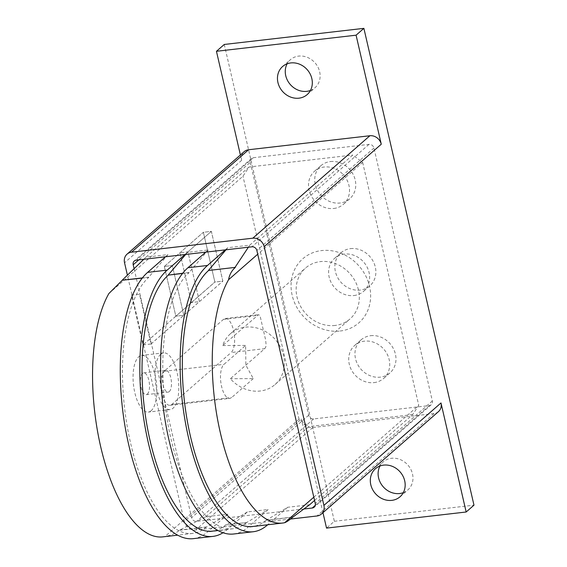 <?xml version="1.0" encoding="UTF-8"?>
<svg xmlns="http://www.w3.org/2000/svg" width="567" height="567" viewBox="0 0 567 567"><rect width="100%" height="100%" fill="white"/><g stroke="black" fill="none" stroke-linecap="round" stroke-linejoin="round"><path stroke-width="0.43" stroke-dasharray="2.83 2.13" d="M310.447 90.465A18.654 16.443 -131.2 0 0 314.976 87.765A18.654 16.443 -131.2 0 0 317.924 67.083A18.654 16.443 -131.2 0 0 298.625 56.105A18.654 16.443 -131.2 0 0 290.41 59.684A18.654 16.443 -131.2 0 0 287.129 63.816M403.3 492.652A18.654 16.443 -131.2 0 0 407.829 489.952A18.654 16.443 -131.2 0 0 410.77 469.278A18.654 16.443 -131.2 0 0 391.478 458.292A18.654 16.443 -131.2 0 0 383.257 461.871A18.654 16.443 -131.2 0 0 379.982 466.003M160.681 354.269A28.534 11.524 83.4 0 0 156.003 386.368A28.534 11.524 83.4 0 0 170.171 409.565A28.534 11.524 83.4 0 0 173.119 408.169A28.534 11.524 83.4 0 0 177.797 376.07A28.534 11.524 83.4 0 0 163.629 352.872A28.534 11.524 83.4 0 0 160.681 354.269M151.183 410.699A28.534 11.524 -96.6 0 1 148.228 412.096A28.534 11.524 -96.6 0 1 134.06 388.898A28.534 11.524 -96.6 0 1 138.738 356.799A28.534 11.524 -96.6 0 1 141.686 355.41A28.534 11.524 -96.6 0 1 155.854 378.607A28.534 11.524 -96.6 0 1 151.183 410.699M147.349 394.115A10.971 4.43 83.4 0 0 149.149 381.775A10.971 4.43 83.4 0 0 143.699 372.852A10.971 4.43 83.4 0 0 142.565 373.384A10.971 4.43 83.4 0 0 140.765 385.73A10.971 4.43 83.4 0 0 146.215 394.653A10.971 4.43 83.4 0 0 147.349 394.115M169.292 391.584A10.971 4.43 83.4 0 0 171.092 379.238A10.971 4.43 83.4 0 0 165.642 370.315A10.971 4.43 83.4 0 0 164.508 370.853A10.971 4.43 83.4 0 0 162.708 383.2A10.971 4.43 83.4 0 0 168.158 392.123A10.971 4.43 83.4 0 0 169.292 391.584M370.676 335.692A21.95 19.342 48.8 0 1 393.385 348.613A21.95 19.342 48.8 0 1 389.919 372.944A21.95 19.342 48.8 0 1 380.251 377.154A21.95 19.342 48.8 0 1 357.55 364.234A21.95 19.342 48.8 0 1 361.009 339.909A21.95 19.342 48.8 0 1 370.676 335.692M374.007 382.619A21.95 19.342 -131.2 0 0 383.675 378.409A21.95 19.342 -131.2 0 0 387.141 354.077A21.95 19.342 -131.2 0 0 364.432 341.157A21.95 19.342 -131.2 0 0 354.765 345.374A21.95 19.342 -131.2 0 0 351.306 369.698A21.95 19.342 -131.2 0 0 374.007 382.619M350.576 248.622A21.95 19.342 48.8 0 1 373.277 261.543A21.95 19.342 48.8 0 1 369.819 285.874A21.95 19.342 48.8 0 1 360.151 290.084A21.95 19.342 48.8 0 1 337.443 277.164A21.95 19.342 48.8 0 1 340.909 252.832A21.95 19.342 48.8 0 1 350.576 248.622M353.907 295.549A21.95 19.342 -131.2 0 0 363.567 291.339A21.95 19.342 -131.2 0 0 367.033 267.007A21.95 19.342 -131.2 0 0 344.332 254.087A21.95 19.342 -131.2 0 0 334.665 258.297A21.95 19.342 -131.2 0 0 331.199 282.628A21.95 19.342 -131.2 0 0 353.907 295.549M330.476 161.552A21.95 19.342 48.8 0 1 353.177 174.473A21.95 19.342 48.8 0 1 349.711 198.797A21.95 19.342 48.8 0 1 340.044 203.014A21.95 19.342 48.8 0 1 317.343 190.094A21.95 19.342 48.8 0 1 320.809 165.762A21.95 19.342 48.8 0 1 330.476 161.552M333.8 208.479A21.95 19.342 -131.2 0 0 343.467 204.262A21.95 19.342 -131.2 0 0 346.933 179.937A21.95 19.342 -131.2 0 0 324.232 167.017A21.95 19.342 -131.2 0 0 314.565 171.227A21.95 19.342 -131.2 0 0 311.099 195.551A21.95 19.342 -131.2 0 0 333.8 208.479M303.919 508.982L196.529 521.371A4.387 3.87 48.8 0 1 191.589 517.685L134.103 268.687M250.281 162.318L308.675 415.242A4.387 3.87 -131.2 0 0 313.622 418.928L429.311 405.582A4.387 3.87 -131.2 0 0 431.246 404.739A4.387 3.87 -131.2 0 0 432.345 400.975L373.951 148.051A4.387 3.87 -131.2 0 0 369.004 144.365L253.314 157.711A4.387 3.87 -131.2 0 0 251.379 158.554A4.387 3.87 -131.2 0 0 250.281 162.318L138.802 259.863M240.394 154.975L241.634 160.341A10.1 8.895 48.8 0 1 244.157 151.68M438.468 411.614A10.1 8.895 48.8 0 1 434.017 413.549L312.743 427.546A10.1 8.895 48.8 0 1 301.361 419.07L184.275 521.512L127.405 275.179M290.517 519.039L195.658 529.989A10.1 8.895 48.8 0 1 184.275 521.512M322.97 512.667L301.361 419.07M224.263 44.46L334.346 521.286L326.535 528.111M334.346 521.286L473.977 505.169M143.04 344.878L151.02 343.956L139.532 294.202L131.558 295.123L143.04 344.878L175.827 316.195L164.338 266.44L172.318 265.519L183.807 315.273L175.827 316.195L183.807 315.273L172.318 265.519L164.338 266.44L175.827 316.195L191.44 302.537L179.952 252.783L187.932 251.861L199.414 301.616L191.44 302.537L199.414 301.616L187.932 251.861L179.952 252.783L191.44 302.537L214.858 282.047L203.369 232.293L211.349 231.371L222.831 281.126L214.858 282.047M164.338 266.44L203.369 232.293L211.363 231.357L222.859 281.154L214.879 282.075L203.383 232.279L164.338 266.44M172.318 265.519L211.349 231.371L172.318 265.519M151.02 343.956L222.831 281.126M264.718 348.655L265.682 347.295L266.121 345.346L265.689 340.207L260.274 316.747L259.736 315.443L258.531 314.671L222.718 345.537A33.8 29.789 48.8 0 1 230.535 333.658A33.8 29.789 48.8 0 1 245.426 327.166A33.8 29.789 48.8 0 1 280.389 347.068A33.8 29.789 48.8 0 1 275.052 384.532A33.8 29.789 48.8 0 1 260.168 391.017A33.8 29.789 48.8 0 1 230.379 378.706L264.718 348.655L231.13 352.532A17.556 7.088 83.4 0 0 234.008 332.779A17.556 7.088 83.4 0 0 225.283 318.505A17.556 7.088 83.4 0 0 223.469 319.363L164.147 371.272A17.556 7.088 83.4 0 0 161.269 391.024A17.556 7.088 83.4 0 0 169.987 405.299A17.556 7.088 83.4 0 0 171.801 404.441L231.13 352.532M253.293 378.6L231.648 397.538A17.556 7.088 -96.6 0 1 229.833 398.395A17.556 7.088 -96.6 0 1 221.109 384.114A17.556 7.088 -96.6 0 1 223.986 364.361L245.631 345.431L245.858 365.169L253.293 378.6L230.379 378.706M335.104 325.458A33.8 29.789 48.8 0 1 300.141 305.556A33.8 29.789 48.8 0 1 305.471 268.092A33.8 29.789 48.8 0 1 320.362 261.607A33.8 29.789 48.8 0 1 355.325 281.501A33.8 29.789 48.8 0 1 349.988 318.966A33.8 29.789 48.8 0 1 335.104 325.458M222.718 345.537L245.631 345.431M340.136 331.015A42.582 37.528 -131.2 0 0 369.549 286.335A42.582 37.528 -131.2 0 0 321.567 250.579A42.582 37.528 -131.2 0 0 292.154 295.265A42.582 37.528 -131.2 0 0 340.136 331.015M309.639 504.743L287.703 507.274L266.299 520.244L292.735 517.189M287.703 507.274L267.709 524.766M292.983 516.969L266.299 520.244M266.256 520.059A132.132 53.348 -96.6 0 1 252.591 526.509M226.006 249.799L227.778 247.715L249.721 245.185L248.374 247.219M225.305 249.877L227.778 247.715M313.82 497.181L418.744 405.377L412.677 414.59L314.572 500.434M179.902 530.209L206.459 527.147L227.856 514.177L205.913 516.714L179.682 530.046C176.039 533.221 171.135 535.376 164.969 536.517A132.132 53.348 -96.6 0 1 162.828 536.871M233.647 534.001A137.398 55.481 83.4 0 0 247.857 527.289L268.148 509.527L247.403 511.923L227.112 529.684A137.398 55.481 -96.6 0 1 222.994 532.76M193.354 538.65A137.398 55.481 83.4 0 0 207.565 531.938L227.856 514.177M205.913 516.714L308.951 426.561L299.057 419.19L164.969 536.517M412.677 414.59L308.951 426.561M247.403 511.923L226.006 524.893L246.751 522.498L268.148 509.527M246.751 522.498L226.006 524.893M225.964 524.709A132.132 53.348 -96.6 0 1 212.299 531.159M185.714 254.448L187.486 252.365L208.231 249.976L205.757 252.138M185.012 254.526L187.486 252.365M208.231 249.976L189.038 272.521L182.716 273.251M246.709 522.313A132.132 53.348 -96.6 0 1 233.044 528.77A132.132 53.348 -96.6 0 1 167.435 421.345A132.132 53.348 -96.6 0 1 189.08 272.706L189.038 272.521M249.721 245.185L352.752 155.032L362.646 162.41L257.723 254.207M108.871 293.543L242.967 176.217L249.026 167.003L352.752 155.032M249.026 167.003L145.995 257.156L167.931 254.626L165.465 256.787M167.931 254.626L148.745 277.171L142.423 277.901M143.798 259.282L145.995 257.156M206.459 527.147L206.416 526.963A132.132 53.348 -96.6 0 1 192.745 533.419A132.132 53.348 -96.6 0 1 127.143 425.994A132.132 53.348 -96.6 0 1 148.788 277.355L148.745 277.171M142.26 278.106L148.788 277.355M143.054 344.92L151.028 343.999L139.532 294.202L131.558 295.123L143.054 344.92L214.879 282.075M151.028 343.999L222.859 281.154M206.416 526.963L179.682 530.046M362.646 162.41L418.744 405.377M299.057 419.19L242.967 176.217M182.553 273.457L189.08 272.706M308.675 415.242L191.589 517.685M253.314 157.711L136.229 260.161M369.004 144.365L251.918 246.808M373.951 148.051L256.865 250.494M432.345 400.975L315.259 503.418M429.311 405.582L315.252 505.374M313.622 418.928L196.529 521.371M241.634 160.341L124.549 262.783M434.017 413.549L316.932 515.991M312.743 427.546L195.658 529.989M223.469 319.363L257.064 315.486M164.147 371.272L223.986 364.361M171.801 404.441L231.648 397.538M267.404 525.035L247.857 527.289M227.112 529.684L207.565 531.938M282.6 66.509L290.41 59.684M375.453 468.703L383.257 461.871M170.171 409.565L148.228 412.096M143.699 372.852L165.642 370.315M389.919 372.944L383.675 378.409M369.819 285.874L363.567 291.339M349.711 198.797L343.467 204.262M320.809 165.762L314.565 171.227M340.909 252.832L334.665 258.297M361.009 339.909L354.765 345.374M146.215 394.653L168.158 392.123M163.629 352.872L141.686 355.41M251.379 158.554L134.294 261.004M431.246 404.739L314.161 507.182M400.026 496.784L407.829 489.952M307.172 94.59L314.976 87.765M225.283 318.505L258.531 314.671M169.987 405.299L229.833 398.395M230.535 333.658L305.471 268.092M275.052 384.532L349.988 318.966M192.745 533.419L177.634 535.163M233.044 528.77L217.926 530.514"/><path stroke-width="0.85" d="M298.958 98.176A18.654 16.443 48.8 0 1 279.659 87.19A18.654 16.443 48.8 0 1 282.6 66.509A18.654 16.443 48.8 0 1 290.821 62.93A18.654 16.443 48.8 0 1 310.114 73.916A18.654 16.443 48.8 0 1 307.172 94.59A18.654 16.443 48.8 0 1 298.958 98.176M287.129 63.816A18.654 16.443 -131.2 0 0 289.014 82.902A18.654 16.443 -131.2 0 0 306.761 91.344A18.654 16.443 -131.2 0 0 310.447 90.465M391.804 500.363A18.654 16.443 48.8 0 1 372.512 489.378A18.654 16.443 48.8 0 1 375.453 468.703A18.654 16.443 48.8 0 1 383.668 465.117A18.654 16.443 48.8 0 1 402.967 476.103A18.654 16.443 48.8 0 1 400.026 496.784A18.654 16.443 48.8 0 1 391.804 500.363M379.982 466.003A18.654 16.443 -131.2 0 0 381.867 485.09A18.654 16.443 -131.2 0 0 399.615 493.531A18.654 16.443 -131.2 0 0 403.3 492.652M134.103 268.687L133.195 264.768A4.387 3.87 48.8 0 1 134.294 261.004A4.387 3.87 48.8 0 1 136.229 260.161L251.918 246.808A4.387 3.87 48.8 0 1 256.865 250.494L315.259 503.418A4.387 3.87 48.8 0 1 314.161 507.182A4.387 3.87 48.8 0 1 312.226 508.025L303.919 508.982M127.405 275.179L124.549 262.783A10.1 8.895 48.8 0 1 127.072 254.129A10.1 8.895 48.8 0 1 131.523 252.187L252.797 238.19A10.1 8.895 48.8 0 1 264.179 246.673L323.906 505.395A10.1 8.895 48.8 0 1 321.383 514.056A10.1 8.895 48.8 0 1 316.932 515.991L290.517 519.039M127.072 254.129L244.157 151.68A10.1 8.895 48.8 0 1 248.608 149.745L369.882 135.747A10.1 8.895 48.8 0 1 381.265 144.224L264.179 246.673M240.394 154.975L216.452 51.292L356.083 35.182L363.894 28.35L473.977 505.169L466.166 512.001L440.991 402.953A10.1 8.895 48.8 0 1 438.468 411.614L321.383 514.056M466.166 512.001L326.535 528.111L322.97 512.667M363.894 28.35L224.263 44.46L216.452 51.292M356.083 35.182L381.265 144.224M292.735 517.189L309.639 504.743L314.572 500.434M267.709 524.766L267.404 525.035A137.398 55.481 -96.6 0 1 253.194 531.747A137.398 55.481 -96.6 0 1 184.97 420.041A137.398 55.481 -96.6 0 1 207.479 265.476L225.305 249.877M257.723 254.207L228.558 279.729A132.132 53.348 83.4 0 0 219.798 430.374A132.132 53.348 83.4 0 0 282.508 523.058L252.591 526.509A132.132 53.348 -96.6 0 1 186.982 419.091A132.132 53.348 -96.6 0 1 208.628 270.452L235.362 267.369L208.628 270.452M208.585 270.268L226.006 249.799M292.848 517.175L292.983 516.969C289.354 520.145 286.576 522.051 284.648 522.703L313.82 497.181M222.994 532.76A137.398 55.481 -96.6 0 1 212.901 536.396A137.398 55.481 -96.6 0 1 144.677 424.69A137.398 55.481 -96.6 0 1 167.187 270.126L185.012 254.526M217.926 530.514L212.299 531.159A132.132 53.348 -96.6 0 1 146.69 423.74A132.132 53.348 -96.6 0 1 168.335 275.101L182.553 273.457M182.716 273.251L168.335 275.101M168.293 274.917L185.714 254.448M205.757 252.138L187.932 267.73A137.398 55.481 83.4 0 0 165.422 422.295A137.398 55.481 83.4 0 0 233.647 534.001L253.194 531.747M248.374 247.219L235.142 267.206M165.465 256.787L147.64 272.38A137.398 55.481 83.4 0 0 125.13 426.944A137.398 55.481 83.4 0 0 193.354 538.65L212.901 536.396M142.423 277.901L122.196 280.233L143.798 259.282M122.196 280.233L142.26 278.106M122.061 280.438L108.871 293.543A132.132 53.348 -96.6 0 0 100.118 444.181A132.132 53.348 -96.6 0 0 162.828 536.871L177.634 535.163M228.558 279.729C229.465 274.676 231.733 270.551 235.362 267.369M282.508 523.058A132.132 53.348 83.4 0 0 284.648 522.703M138.802 259.863L133.195 264.768M315.252 505.374L312.226 508.025M248.608 149.745L131.523 252.187M369.882 135.747L252.797 238.19M440.991 402.953L323.906 505.395M167.187 270.126L147.64 272.38M207.479 265.476L187.932 267.73"/></g></svg>
